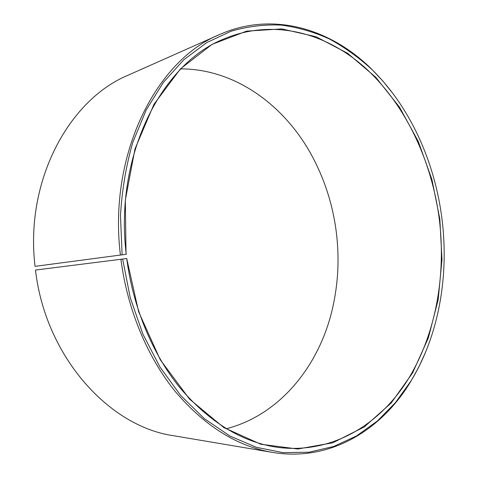 <?xml version="1.0" encoding="UTF-8"?>
<svg xmlns="http://www.w3.org/2000/svg" width="478" height="478" viewBox="0 0 478 478"><rect width="100%" height="100%" fill="white"/><g stroke="black" fill="none" stroke-linecap="round" stroke-linejoin="round"><path stroke-width="0.72" d="M226.405 428.736C280.466 414.713 319.627 365.162 332.574 308.173C338.269 283.221 339.505 257.845 336.291 232.051C332.993 206.269 325.482 181.999 313.759 159.252C287.045 107.269 236.795 69.011 180.947 68.88M126.222 254.284L35.049 266.342L126.222 254.284C114.218 155.308 161.845 63.425 223.788 39.011C273.691 17.883 327.322 33.102 366.734 69.226C406.133 105.901 431.777 161.253 439.294 219.044C446.386 276.882 435.309 336.876 406.27 382.197C377.082 426.985 328.918 455.062 275.328 447.008C240.685 441.343 208.928 421.644 180.051 387.909C152.637 354.228 133.033 307.647 126.724 258.526L138.65 311.817L160.279 359.761L189.515 399.1L223.883 427.601L260.779 444.229L297.764 449.015L332.79 442.795L364.284 426.932L391.147 403.038L412.657 372.786L428.408 337.797L438.201 299.581L441.989 259.536L439.826 218.972L431.891 179.364L418.387 141.709L399.578 107.263L375.845 77.352L347.745 53.369L316.054 36.746L281.859 28.913L246.594 31.136L212.065 44.358L180.421 68.904L153.988 104.258L135.005 148.867L125.326 200.067L126.043 254.296M120.904 259.261C127.345 309.427 147.326 357.018 175.265 391.5C204.686 426.041 237.07 446.338 272.412 452.391L173.878 435.775C109.54 426.914 45.482 357.114 35.486 270.052L122.637 259.046L130.225 297.603L142.85 334.032L159.939 367.032L180.738 395.515L204.375 418.68L229.9 436.014L256.405 447.318L283.03 452.63L309.009 452.212L333.704 446.464L356.594 435.9L377.273 421.094L395.443 402.637L410.895 381.115C438.828 335.496 449.189 275.878 441.953 218.703C434.741 161.528 409.879 106.361 371.478 69.119C358.392 57.199 344.345 47.137 329.336 38.939C313.873 31.942 297.848 27.324 281.261 25.089C264.489 24.342 247.747 26.386 231.035 31.237L206.705 42.614L183.905 59.678L163.464 82.27L146.19 109.994L132.872 142.163C126.102 165.508 121.974 190.053 120.474 215.793L122.117 254.696M272.412 452.391C329.7 461.999 381.085 430.487 410.626 381.743L418.824 367.014L425.892 351.455M393.382 94.118L382.669 80.806L371.065 68.581C330.334 28.71 272.723 10.964 219.623 34.524L128.319 75.124C69.137 99.418 24.707 180.69 35.049 266.342M219.623 34.524C156.569 59.965 108.148 153.826 120.39 254.899M122.637 259.046L126.551 258.55M410.895 381.115L410.626 381.743M371.478 69.119L371.065 68.581"/></g></svg>

